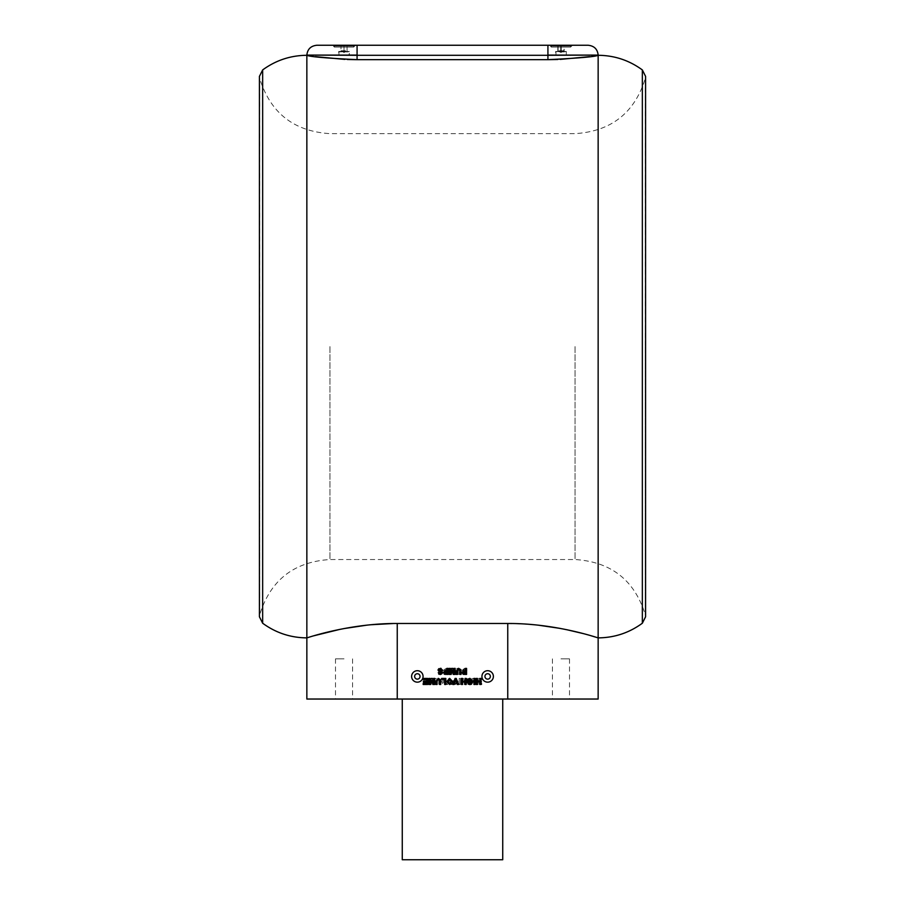 <?xml version="1.0" encoding="UTF-8"?>
<svg xmlns="http://www.w3.org/2000/svg" width="905" height="905" viewBox="0 0 905 905"><rect width="100%" height="100%" fill="white"/><g stroke="black" fill="none" stroke-linecap="round" stroke-linejoin="round"><path stroke-width="0.68" stroke-dasharray="4.53 3.39" d="M591.112 635.774L582.73 633.466M566.835 629.722L560.003 628.375M538.317 625.174L534.086 624.744M529.719 624.36L511.563 623.522M306.852 699.033L507.75 699.033L507.75 623.488L393.132 623.522M370.846 624.744L366.615 625.185M343.843 628.602L339.737 629.405M313.843 635.785L306.852 637.878L306.852 55.296L315.359 56.642M347.271 59.492L344.907 59.402M357.079 55.296L547.921 55.296L547.921 59.662L357.079 59.662L357.079 55.092L306.852 55.092L357.079 55.092L357.079 45.25L316.897 45.25M557.797 59.492L560.138 59.402M589.641 56.642L598.148 55.296L598.148 637.878M588.103 45.25L357.079 45.25M332.497 45.25L355.541 45.25L332.497 45.25L334.341 47.083L353.708 47.083L334.341 47.083L334.341 46.121L353.708 46.121L334.341 46.121M549.459 45.25L572.503 45.25L549.459 45.25L551.292 47.083L570.659 47.083L551.292 47.083L551.292 46.121L570.659 46.121L551.292 46.121M547.921 55.296L598.148 55.092L547.921 55.092L547.921 45.25M355.541 45.25L353.708 47.083L353.708 46.121M347.056 46.121L340.981 46.121L347.056 46.121L347.056 50.748L347.056 46.121M345.54 50.748L342.497 50.748L345.54 50.748M340.981 50.748L344.024 50.748L340.981 50.748L340.981 46.121L340.981 50.748L344.024 52.501L347.056 50.748M344.024 50.748L344.024 46.121L344.024 50.748M563.872 46.121L557.819 46.121L564.143 46.121L563.872 50.748L562.288 50.748L563.872 50.748M564.143 50.748L562.695 50.748L564.143 50.748L564.143 46.121M559.267 50.748L562.288 50.748L559.267 50.748M559.675 50.748L562.695 50.748L559.675 50.748M561.247 50.748L561.247 46.121M558.091 50.748L558.091 46.121M557.819 50.748L557.819 46.121M560.715 50.748L560.715 46.121M411.617 676.442A5.724 5.724 0 0 1 420.203 671.476A5.724 5.724 0 0 1 420.203 681.397A5.724 5.724 0 0 1 411.617 676.442A5.724 5.724 115.2 0 0 417.341 682.166A5.724 5.724 115.2 0 0 423.065 676.442A5.724 5.724 115.2 0 0 417.341 670.718A5.724 5.724 115.2 0 0 411.617 676.442A5.724 5.724 0 0 0 417.341 682.166A5.724 5.724 0 0 0 423.065 676.442A5.724 5.724 0 0 0 417.341 670.718A5.724 5.724 0 0 0 411.617 676.442M481.935 676.442A5.724 5.724 0 0 1 490.521 671.476A5.724 5.724 0 0 1 490.521 681.397A5.724 5.724 0 0 1 481.935 676.442A5.724 5.724 115.2 0 0 487.659 682.166A5.724 5.724 115.2 0 0 493.383 676.442A5.724 5.724 115.2 0 0 487.659 670.718A5.724 5.724 115.2 0 0 481.935 676.442A5.724 5.724 0 0 0 487.659 682.166A5.724 5.724 0 0 0 493.383 676.442A5.724 5.724 0 0 0 487.659 670.718A5.724 5.724 0 0 0 481.935 676.442M441.651 670.729L442.986 672.562L441.787 674.338L438.439 674.429L438.439 668.399L439.592 668.399L439.592 670.639L441.651 670.729L442.986 672.562L441.787 674.338L438.439 674.429L438.439 668.399L439.592 668.399L439.592 670.639L441.651 670.729M481.596 681.148L481.596 682.155L478.496 682.155L478.496 683.467L481.822 683.467L481.822 684.474L477.342 684.474L477.342 678.445L481.901 678.445L481.901 679.451L478.496 679.451L478.496 681.148L481.596 681.148L481.596 682.155L478.496 682.155L478.496 683.467L481.822 683.467L481.822 684.474L477.342 684.474L477.342 678.445L481.901 678.445L481.901 679.451L478.496 679.451L478.496 681.148L481.596 681.148M463.473 672.924L464.48 673.501L466.72 672.732L464.469 674.508L462.319 672.845L462.874 671.646L465.792 670.164L464.582 669.327L462.082 670.413L464.559 668.32L466.957 670.175L463.473 672.924L464.48 673.501L466.72 672.732L464.469 674.508L462.319 672.845L462.874 671.646L465.792 670.164L464.582 669.327L462.082 670.413L464.559 668.32L466.957 670.175L463.473 672.924M474.989 683.196L475.023 678.445L476.177 678.445L476.177 684.474L474.22 684.474L473.202 680.368L472.195 684.474L470.238 684.474L470.238 678.445L471.392 678.445L471.426 683.196L472.557 678.445L473.858 678.445L474.989 683.196L475.023 678.445L476.177 678.445L476.177 684.474L474.22 684.474L473.202 680.368L472.195 684.474L470.238 684.474L470.238 678.445L471.392 678.445L471.426 683.196L472.557 678.445L473.858 678.445L474.989 683.196M469.073 684.474L467.919 684.474L467.919 681.137L466.72 679.372L465.487 680.198L465.442 684.474L464.288 684.474L464.401 679.745L466.754 678.365L469.073 681.318L469.073 684.474L467.919 684.474L467.919 681.137L466.72 679.372L465.487 680.198L465.442 684.474L464.288 684.474L464.401 679.745L466.754 678.365L469.073 681.318L469.073 684.474M459.186 684.474L459.186 678.445L463.428 678.445L463.428 679.451L460.34 679.451L460.34 684.474L459.186 684.474L459.186 678.445L463.428 678.445L463.428 679.451L460.34 679.451L460.34 684.474L459.186 684.474M433.224 681.533L435 683.547L437.545 682.777L435.022 684.553L433.597 684.248L432.058 681.476L435.079 678.365L437.624 679.27L437.624 681.691L435 681.691L435 680.684L436.47 680.684L436.47 679.904L435 679.372L433.224 681.533L435 683.547L437.545 682.777L435.022 684.553L433.597 684.248L432.058 681.476L435.079 678.365L437.624 679.27L437.624 681.691L435 681.691L435 680.684L436.47 680.684L436.47 679.904L435 679.372L433.224 681.533M431.063 678.445L431.063 684.474L429.898 684.474L429.898 678.445L431.063 678.445L431.063 684.474L429.898 684.474L429.898 678.445L431.063 678.445M443.574 678.445L443.574 684.474L442.421 684.474L442.421 682.076L439.943 682.076L439.943 684.474L438.789 684.474L438.789 678.445L439.943 678.445L439.943 681.069L442.421 681.069L442.421 678.445L443.574 678.445L443.574 684.474L442.421 684.474L442.421 682.076L439.943 682.076L439.943 684.474L438.789 684.474L438.789 678.445L439.943 678.445L439.943 681.069L442.421 681.069L442.421 678.445L443.574 678.445M447.737 684.474L446.516 684.474L448.744 678.445L449.932 678.445L452.149 684.474L450.928 684.474L449.333 679.994L447.737 684.474L446.516 684.474L448.744 678.445L449.932 678.445L452.149 684.474L450.928 684.474L449.333 679.994L447.737 684.474M454.039 684.316L452.466 681.42L455.328 678.365L458.179 681.454L455.317 684.553L452.726 682.958L452.466 681.42L455.328 678.365L458.179 681.454L455.317 684.553L454.039 684.316M460.102 670.729L461.448 672.562L460.249 674.338L456.889 674.429L456.889 668.399L458.043 668.399L458.043 670.639L460.102 670.729L461.448 672.562L460.249 674.338L456.889 674.429L456.889 668.399L458.043 668.399L458.043 670.639L460.102 670.729M448.733 674.429L447.568 674.429L447.568 671.091L446.369 669.327L445.147 670.153L445.102 674.429L443.936 674.429L444.061 669.7L446.403 668.32L448.733 671.272L448.733 674.429L447.568 674.429L447.568 671.091L446.369 669.327L445.147 670.153L445.102 674.429L443.936 674.429L444.061 669.7L446.403 668.32L448.733 671.272L448.733 674.429M454.582 673.15L454.627 668.399L455.781 668.399L455.781 674.429L453.824 674.429L452.805 670.322L451.799 674.429L449.83 674.429L449.83 668.399L450.995 668.399L451.029 673.15L452.161 668.399L453.45 668.399L454.582 673.15L454.627 668.399L455.781 668.399L455.781 674.429L453.824 674.429L452.805 670.322L451.799 674.429L449.83 674.429L449.83 668.399L450.995 668.399L451.029 673.15L452.161 668.399L453.45 668.399L454.582 673.15M428.744 678.445L428.744 684.474L427.579 684.474L427.579 682.076L425.112 682.076L425.112 684.474L423.947 684.474L423.947 678.445L425.112 678.445L425.112 681.069L427.579 681.069L427.579 678.445L428.744 678.445L428.744 684.474L427.579 684.474L427.579 682.076L425.112 682.076L425.112 684.474L423.947 684.474L423.947 678.445L425.112 678.445L425.112 681.069L427.579 681.069L427.579 678.445L428.744 678.445M507.75 699.033L598.148 699.033M560.976 699.033L569.517 699.033L560.976 699.033M344.024 699.033L335.484 699.033L344.024 699.033M502.728 699.033L402.273 699.033L502.728 699.033M402.273 859.75L502.728 859.75M560.976 658.863L569.517 658.863L560.976 658.863M344.024 658.863L335.484 658.863L344.024 658.863M475.102 678.445L473.937 678.445L473.937 684.474L475.102 684.474L475.102 678.445M470 683.547L467.455 682.777L469.978 684.553M472.942 681.476L469.921 678.365M467.84 678.976L467.376 681.691L470 681.691L470 680.684L468.53 680.684L468.53 679.904L470 679.372M462.579 678.445L461.426 678.445L461.426 684.474L462.579 684.474L462.579 682.076L465.057 682.076L465.057 684.474L466.211 684.474L466.211 678.445L465.057 678.445L465.057 681.069L462.579 681.069L462.579 678.445M455.668 679.994L457.263 684.474L458.484 684.474L456.256 678.445L455.068 678.445L452.851 684.474L454.072 684.474L455.668 679.994M452.534 681.42L449.672 678.365L446.821 681.454L449.683 684.553M447.975 681.476L449.672 679.372M444.66 684.474L445.814 684.474L445.814 678.445L441.572 678.445L441.572 679.451L444.66 679.451L444.66 684.474M438.28 679.372L439.513 680.198L439.559 684.474L440.712 684.474L440.599 679.745L438.246 678.365L435.927 681.318L435.927 684.474L437.081 684.474L437.081 681.137M431.142 678.445L430.011 683.196L429.977 678.445L428.823 678.445L428.823 684.474L430.78 684.474L431.798 680.368L432.805 684.474L434.762 684.474L434.762 678.445L433.608 678.445L433.574 683.196L432.443 678.445L431.142 678.445M442.126 671.646L439.208 670.164L440.418 669.327L442.918 670.413L440.441 668.32L438.043 670.175L441.346 672.562L440.52 673.501M439.434 672.653L438.28 672.732L440.531 674.508L442.681 672.845M444.751 674.338L448.111 674.429L448.111 668.399L446.957 668.399L446.957 670.639L444.898 670.729M446.256 671.646L446.957 671.646L446.957 673.422L444.717 672.539M426.504 681.148L423.404 681.148L423.404 682.155L426.504 682.155L426.504 683.467L423.178 683.467L423.178 684.474L427.658 684.474L427.658 678.445L423.099 678.445L423.099 679.451L426.504 679.451L426.504 681.148M463.213 674.338L466.561 674.429L466.561 668.399L465.408 668.399L465.408 670.639L463.349 670.729M464.718 671.646L465.408 671.646L465.408 673.422L463.168 672.539M458.631 669.327L459.853 670.153L459.898 674.429L461.064 674.429L460.939 669.7L458.597 668.32L456.267 671.272L456.267 674.429L457.432 674.429L457.432 671.091M451.55 668.399L450.419 673.15L450.373 668.399L449.219 668.399L449.219 674.429L451.176 674.429L452.195 670.322L453.201 674.429L455.17 674.429L455.17 668.399L454.005 668.399L453.971 673.15L452.839 668.399L451.55 668.399M477.421 678.445L476.256 678.445L476.256 684.474L477.421 684.474L477.421 682.076L479.888 682.076L479.888 684.474L481.053 684.474L481.053 678.445L479.888 678.445L479.888 681.069L477.421 681.069L477.421 678.445M455.328 683.547L457.025 681.476L455.328 679.372L453.62 681.465L455.328 683.547L457.025 681.476L455.328 679.372L453.62 681.465L455.328 683.547M458.654 673.422L460.283 672.539L458.043 671.646L458.043 673.422L460.283 672.539L458.043 671.646L458.043 673.422L458.654 673.422M440.203 673.422L441.832 672.539L439.592 671.646L439.592 673.422L441.832 672.539L439.592 671.646L439.592 673.422L440.203 673.422M555.659 55.092L566.304 55.092L555.659 55.092L555.659 51.449L566.304 51.449L555.659 51.449L566.123 51.63L555.84 51.63L565.998 51.913L555.953 51.913L555.953 55.092L565.998 55.092L555.953 55.092M338.696 55.092L349.341 55.092L338.696 55.092L338.696 51.449L349.341 51.449L338.696 51.449L349.16 51.63L339.002 51.913L349.047 51.913L349.047 55.092L339.002 55.092L349.047 55.092M339.002 55.092L338.877 51.63L349.341 51.449L349.341 55.092M397.25 623.488L397.25 699.033M642.346 623.228L642.346 69.934M645.356 346.581L645.356 614.902L645.356 346.581M575.048 346.581L575.048 559.528L575.048 346.581M262.654 623.228L262.654 69.934M259.645 346.581L259.645 614.902L259.645 346.581M329.952 346.581L329.952 559.528L329.952 346.581M420.056 676.442A2.715 2.715 0 0 1 415.983 678.784A2.715 2.715 0 0 1 415.983 674.089A2.715 2.715 0 0 1 420.056 676.442M490.363 676.442A2.715 2.715 0 0 1 486.302 678.784A2.715 2.715 0 0 1 486.302 674.089A2.715 2.715 0 0 1 490.363 676.442M570.659 46.121L570.659 47.083L572.503 45.25M557.944 50.748L560.976 52.501L564.019 50.748M552.446 658.863L552.446 699.033M569.517 658.863L569.517 699.033M335.484 658.863L335.484 699.033M352.554 658.863L352.554 699.033M645.356 614.902L645.356 78.271C634.643 112.887 611.203 131.338 575.048 133.646L329.952 133.646C293.797 131.338 270.357 112.887 259.645 78.271L259.645 614.902C270.357 580.286 293.797 561.824 329.952 559.528L575.048 559.528C611.203 561.824 634.643 580.286 645.356 614.902M566.304 55.092L566.304 51.449L565.998 55.092"/><path stroke-width="1.36" d="M511.563 623.522L507.75 623.488C556.439 623.206 599.099 638.364 598.148 637.878L591.112 635.774M582.73 633.466L566.835 629.722M560.003 628.375L538.317 625.174M534.086 624.744L529.719 624.36M393.132 623.522L370.846 624.744M366.615 625.185L343.843 628.602M339.737 629.405L313.843 635.785M557.797 59.492L547.921 59.662L547.921 55.296L357.079 55.296L357.079 59.662L547.921 59.662C578.419 58.192 595.162 56.743 598.148 55.296L598.148 699.033L507.75 699.033L507.75 623.488L397.25 623.488C348.572 623.206 305.89 638.364 306.852 637.878L306.852 55.296C309.838 56.743 326.581 58.192 357.079 59.662L347.271 59.492M344.907 59.402L315.359 56.642M560.138 59.402L589.641 56.642M357.079 55.296L306.852 55.092L357.079 55.092L357.079 45.25L588.103 45.25C594.166 45.872 597.515 49.153 598.148 55.092L598.148 55.296C614.45 55.431 629.179 60.307 642.346 69.934L642.346 623.228L645.582 616.78L645.582 76.382L642.346 69.934M507.75 699.033L306.852 699.033L306.852 637.878C290.55 637.742 275.821 632.855 262.654 623.228L262.654 69.934C275.821 60.307 290.55 55.431 306.852 55.296L306.852 55.092C307.485 49.153 310.834 45.872 316.897 45.25L357.079 45.25M547.921 55.296L598.148 55.092L547.921 55.092L547.921 45.25M464.616 670.639L463.349 670.729L462.014 672.562L463.213 674.338L466.561 674.429L466.561 668.399L465.408 668.399L465.408 670.639L463.349 670.729L462.014 672.562L463.213 674.338M423.404 681.148L423.404 682.155L426.504 682.155L426.504 683.467L423.178 683.467L423.178 684.474L427.658 684.474L427.658 678.445L423.099 678.445L423.099 679.451L426.504 679.451L426.504 681.148L423.404 681.148M441.346 672.562L440.52 673.501L438.28 672.732L440.531 674.508L442.681 672.845L442.126 671.646L439.208 670.164L440.418 669.327L442.918 670.413L440.441 668.32L438.043 670.175L441.527 672.924L440.52 673.501L439.434 672.653M430.011 683.196L429.977 678.445L428.823 678.445L428.823 684.474L430.78 684.474L431.798 680.368L432.805 684.474L434.762 684.474L434.762 678.445L433.608 678.445L433.574 683.196L432.443 678.445L431.142 678.445L430.011 683.196M435.927 684.474L437.081 684.474L437.081 681.137L438.28 679.372L439.513 680.198L439.559 684.474L440.712 684.474L440.599 679.745L438.246 678.365L435.927 681.318L435.927 684.474M445.814 684.474L445.814 678.445L441.572 678.445L441.572 679.451L444.66 679.451L444.66 684.474L445.814 684.474M470 679.372L471.777 681.533L470 683.547L467.455 682.777L469.978 684.553L471.403 684.248L472.942 681.476L469.921 678.365L467.376 679.27L467.376 681.691L470 681.691L470 680.684L468.53 680.684L468.53 679.904L470 679.372L471.777 681.533L469.378 683.433M473.937 678.445L473.937 684.474L475.102 684.474L475.102 678.445L473.937 678.445M461.426 678.445L461.426 684.474L462.579 684.474L462.579 682.076L465.057 682.076L465.057 684.474L466.211 684.474L466.211 678.445L465.057 678.445L465.057 681.069L462.579 681.069L462.579 678.445L461.426 678.445M457.263 684.474L458.484 684.474L456.256 678.445L455.068 678.445L452.851 684.474L454.072 684.474L455.668 679.994L457.263 684.474M449.683 684.553L452.274 682.958L452.534 681.42L449.672 678.365L446.821 681.454L449.683 684.553L452.274 682.958L452.534 681.42M446.165 670.639L444.898 670.729L443.552 672.562L444.751 674.338L448.111 674.429L448.111 668.399L446.957 668.399L446.957 670.639L444.898 670.729L443.552 672.562L444.751 674.338M456.267 674.429L457.432 674.429L457.432 671.091L458.631 669.327L459.853 670.153L459.898 674.429L461.064 674.429L460.939 669.7L458.597 668.32L456.267 671.272L456.267 674.429M450.419 673.15L450.373 668.399L449.219 668.399L449.219 674.429L451.176 674.429L452.195 670.322L453.201 674.429L455.17 674.429L455.17 668.399L454.005 668.399L453.971 673.15L452.839 668.399L451.55 668.399L450.419 673.15M476.256 678.445L476.256 684.474L477.421 684.474L477.421 682.076L479.888 682.076L479.888 684.474L481.053 684.474L481.053 678.445L479.888 678.445L479.888 681.069L477.421 681.069L477.421 678.445L476.256 678.445M502.728 699.033L502.728 859.75L402.273 859.75L402.273 699.033M469.322 684.497L471.403 684.248L472.942 681.476M469.921 678.365L467.376 679.27M449.672 679.372L451.38 681.465L449.672 683.547L447.975 681.476L449.672 679.372L451.38 681.465L449.672 683.547L447.975 681.476M437.081 681.137L438.28 679.372L439.513 680.198M439.875 674.451L440.531 674.508M442.681 672.845L442.126 671.646L439.208 670.164L441.029 669.451M441.097 668.376L440.441 668.32M438.178 669.542L438.043 670.175M446.346 673.422L444.717 672.539L446.957 671.646L446.957 673.422L445.43 673.388M444.717 672.539L446.256 671.646M464.797 673.422L463.168 672.539L465.408 671.646L465.408 673.422L463.88 673.388M463.168 672.539L464.718 671.646M457.432 671.091L458.631 669.327L459.853 670.153M411.617 676.442A5.724 5.724 0 0 1 420.203 671.476A5.724 5.724 0 0 1 420.203 681.397A5.724 5.724 0 0 1 411.617 676.442M481.935 676.442A5.724 5.724 0 0 1 490.521 671.476A5.724 5.724 0 0 1 490.521 681.397A5.724 5.724 0 0 1 481.935 676.442M397.25 623.488L397.25 699.033M414.637 676.442A2.715 2.715 0 0 0 418.698 678.784A2.715 2.715 0 0 0 418.698 674.089A2.715 2.715 0 0 0 414.637 676.442M484.944 676.442A2.715 2.715 0 0 0 489.017 678.784A2.715 2.715 0 0 0 489.017 674.089A2.715 2.715 0 0 0 484.944 676.442M598.148 637.878C614.45 637.742 629.179 632.855 642.346 623.228M262.654 623.228L259.418 616.78L259.418 76.382L262.654 69.934"/></g></svg>

